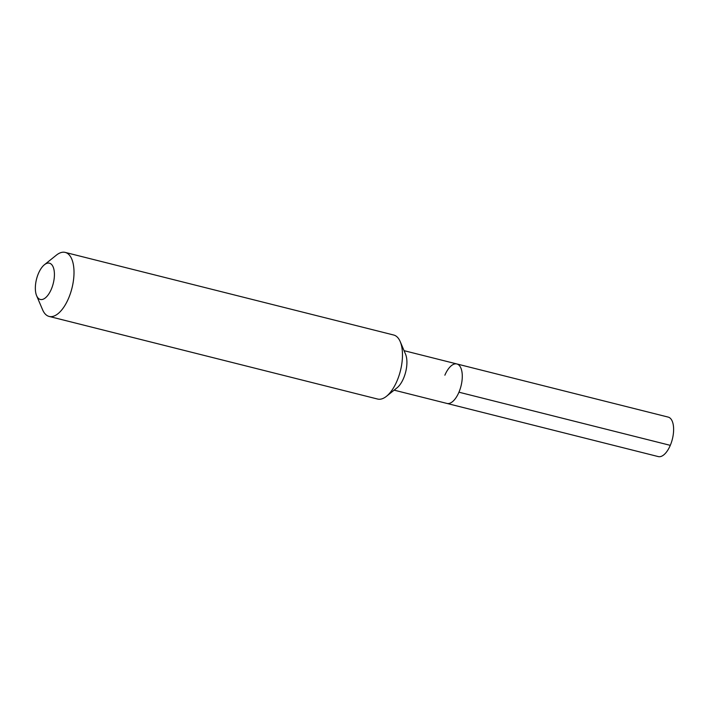 <?xml version="1.0" encoding="UTF-8"?>
<svg xmlns="http://www.w3.org/2000/svg" width="709" height="709" viewBox="0 0 709 709"><rect width="100%" height="100%" fill="white"/><g stroke="black" fill="none" stroke-linecap="round" stroke-linejoin="round"><path stroke-width="1.06" d="M404.059 350.671L456.871 363.956A20.357 9.403 -75.9 0 1 458.953 392.201A20.357 9.403 104.1 0 1 446.945 403.439A20.357 9.403 104.1 0 0 458.953 392.201L670.289 445.349L458.953 392.201A20.357 9.403 -75.9 0 0 456.871 363.956A20.357 9.403 -75.9 0 0 444.871 375.194M386.467 396.304L397.04 387.823A20.357 9.403 104.1 0 0 403.581 378.269A20.357 9.403 -75.9 0 0 405.521 354.11L400.222 341.632A33.013 15.243 -75.9 0 0 393.699 335.02L65.237 252.413A33.013 15.243 -75.9 0 0 56.365 255.151L44.419 264.741A18.709 8.641 -75.9 0 0 38.41 273.514A18.709 8.641 104.1 0 0 36.629 295.724L42.62 309.824A33.013 15.243 104.1 0 0 49.134 316.436L377.596 399.043A33.013 15.243 104.1 0 0 386.467 396.304A33.013 15.243 104.1 0 0 397.067 380.822A33.013 15.243 -75.9 0 0 400.222 341.632M49.134 316.436A33.013 15.243 104.1 0 0 68.605 298.214A33.013 15.243 -75.9 0 0 65.237 252.413M44.419 264.741A18.709 8.641 -75.9 0 1 53.68 268.481A18.709 8.641 -75.9 0 1 51.349 289.139A18.709 8.641 104.1 0 1 36.629 295.724M456.871 363.956L668.215 417.105A20.357 9.403 -75.9 0 1 670.289 445.349A20.357 9.403 104.1 0 1 658.28 456.587L394.133 390.154"/></g></svg>
